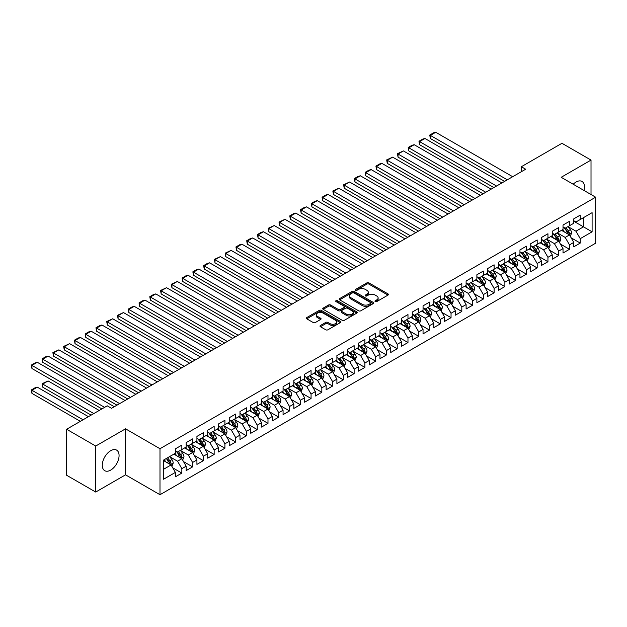 <?xml version="1.0" encoding="UTF-8"?>
<svg xmlns="http://www.w3.org/2000/svg" width="627" height="627" viewBox="0 0 627 627"><rect width="100%" height="100%" fill="white"/><g stroke="black" fill="none" stroke-linecap="round" stroke-linejoin="round"><path stroke-width="0.94" d="M375.267 301.587A1.042 0.603 0 0 0 376.749 301.587L387.98 295.105A1.497 0.862 0 0 0 388.411 294.494A1.497 0.862 0 0 0 387.98 293.883L368.95 282.902A1.497 0.862 0 0 0 366.834 282.902L355.611 289.384A1.042 0.603 0 0 0 355.305 289.807A1.042 0.603 0 0 0 355.611 290.238A1.042 0.603 0 0 0 357.084 290.238L358.542 289.4A4.781 2.759 0 0 1 365.306 289.4L366.889 290.317A4.781 2.759 0 0 1 368.292 292.268A4.781 2.759 0 0 1 366.889 294.22L365.439 295.058A1.042 0.603 0 0 0 365.133 295.489A1.042 0.603 0 0 0 365.439 295.913A1.042 0.603 0 0 0 366.92 295.913L368.37 295.074A4.781 2.759 0 0 1 375.134 295.074L376.717 295.991A4.781 2.759 0 0 1 378.12 297.943A4.781 2.759 0 0 1 376.717 299.894L375.267 300.733A1.042 0.603 0 0 0 374.962 301.164A1.042 0.603 0 0 0 375.267 301.587L375.267 300.733M110.673 470.101A11.874 6.858 120 0 0 118.432 459.638A11.874 6.858 120 0 0 116.614 450.115A11.874 6.858 120 0 0 110.673 450.711A11.874 6.858 120 0 0 102.914 461.174A11.874 6.858 120 0 0 104.74 470.689A11.874 6.858 120 0 0 110.673 470.101M583.956 190.443A11.874 6.858 120 0 0 581.989 181.438A11.874 6.858 120 0 0 576.056 182.026A11.874 6.858 120 0 0 573.211 184.236M320.436 325.491A1.497 0.862 0 0 0 320.005 326.103A1.497 0.862 0 0 0 320.436 326.714L325.774 329.794A1.497 0.862 0 0 0 327.89 329.794L340.359 322.591A1.497 0.862 0 0 0 340.798 321.98A1.497 0.862 0 0 0 340.359 321.377L321.337 310.389A1.497 0.862 0 0 0 319.221 310.389L306.752 317.591A1.497 0.862 0 0 0 306.313 318.202A1.497 0.862 0 0 0 306.752 318.814L313.202 322.537A1.497 0.862 0 0 0 315.31 322.537L320.648 319.449A1.497 0.862 0 0 0 321.087 318.845A1.497 0.862 0 0 0 320.648 318.234L317.45 316.384A3.997 2.312 0 0 1 316.282 314.754A3.997 2.312 0 0 1 318.751 312.622A3.997 2.312 0 0 1 323.109 313.124L335.633 320.35A3.997 2.312 0 0 1 336.801 321.98A3.997 2.312 0 0 1 334.332 324.12A3.997 2.312 0 0 1 329.974 323.618L327.89 322.411A1.497 0.862 0 0 0 325.774 322.411L320.436 325.491L320.436 326.714M95.712 446.048L95.712 492.046L125.533 474.827L125.533 428.821L95.712 446.048L66.634 429.26L107.233 405.826L111.535 408.31L525.661 169.219L521.351 166.727L521.351 171.704M125.533 428.821L159.995 448.72L595.65 197.191L595.65 243.198L159.995 494.719L159.995 448.72M591.018 194.519L591.018 160.081L561.196 177.3L595.65 197.191M591.018 160.081L561.949 143.293L521.351 166.727M358.644 310.82A1.497 0.862 0 0 0 360.76 310.82L373.23 303.617A1.497 0.862 0 0 0 373.668 303.006A1.497 0.862 0 0 0 373.23 302.394L354.208 291.414A1.497 0.862 0 0 0 352.092 291.414L339.622 298.617A1.497 0.862 0 0 0 339.183 299.22A1.497 0.862 0 0 0 339.622 299.831L358.644 310.82M336.393 301.814A1.042 0.603 0 0 1 337.459 301.963L337.459 300.717L356.794 311.885A1.497 0.862 0 0 1 357.233 312.497A1.497 0.862 0 0 1 356.794 313.108L344.325 320.303A1.497 0.862 0 0 1 342.209 320.303L323.187 309.323L323.187 308.1A1.497 0.862 0 0 0 322.748 308.711A1.497 0.862 0 0 0 323.187 309.323M323.187 308.1L328.524 305.02A1.497 0.862 0 0 1 330.641 305.02L338.353 309.472A1.497 0.862 0 0 0 340.469 309.472L344.011 307.434A1.497 0.862 0 0 0 344.442 306.822A1.497 0.862 0 0 0 344.011 306.211L335.978 301.571A1.042 0.603 0 0 1 335.672 301.148A1.042 0.603 0 0 1 336.315 300.584A1.042 0.603 0 0 1 337.459 300.717M573.791 221.253L583.486 226.849L583.486 217.647L592.1 212.671L580.249 219.513L580.249 215.1L573.791 218.823L573.791 223.243L569.488 225.728L569.488 221.315L563.022 225.046L563.022 229.458L558.72 231.943L558.72 227.53L552.254 231.261L552.254 235.674L547.951 238.158L547.951 233.746L541.485 237.476L541.485 241.889L537.182 244.373L537.182 239.961L530.724 243.691L530.724 248.104L526.414 250.596L526.414 246.176L519.955 249.907L519.955 254.327L515.645 256.811L515.645 252.399L509.187 256.13L509.187 260.542L504.876 263.026L504.876 258.614L498.418 262.345L498.418 266.757L494.107 269.242L494.107 264.829L487.649 268.56L487.649 272.972L483.346 275.457L483.346 271.044L476.881 274.775L476.881 279.187L472.578 281.68L472.578 277.259L466.112 280.99L466.112 285.41L461.809 287.895L461.809 283.482L455.351 287.213L455.351 291.626L451.04 294.11L451.04 289.698L444.582 293.428L444.582 297.841L440.272 300.325L440.272 295.913L433.813 299.643L433.813 304.056L429.503 306.54L429.503 302.128L423.045 305.858L423.045 310.271L418.734 312.763L418.734 308.343L412.276 312.074L412.276 316.486L407.973 318.978L407.973 314.566L401.507 318.297L401.507 322.709L397.204 325.194L397.204 320.781L390.739 324.512L390.739 328.924L386.436 331.409L386.436 326.996L379.978 330.727L379.978 335.139L375.667 337.624L375.667 333.211L369.209 336.942L369.209 341.354L364.898 343.847L364.898 339.426L358.44 343.157L358.44 347.57L354.13 350.062L354.13 345.649L347.671 349.372L347.671 353.793L343.361 356.277L343.361 351.865L336.903 355.595L336.903 360.008L332.6 362.492L332.6 358.08L326.134 361.81L326.134 366.223L321.831 368.707L321.831 364.295L315.365 368.025L315.365 372.438L311.063 374.93L311.063 370.51L304.604 374.241L304.604 378.653L300.294 381.145L300.294 376.733L293.836 380.456L293.836 384.876L289.525 387.361L289.525 382.948L283.067 386.679L283.067 391.091L278.756 393.576L278.756 389.163L272.298 392.894L272.298 397.306L267.988 399.791L267.988 395.378L261.53 399.109L261.53 403.522L257.227 406.006L257.227 401.593L250.761 405.324L250.761 409.737L246.458 412.229L246.458 407.809L239.992 411.539L239.992 415.96L235.689 418.444L235.689 414.032L229.223 417.762L229.223 422.175L224.921 424.659L224.921 420.247L218.462 423.977L218.462 428.39L214.152 430.874L214.152 426.462L207.694 430.193L207.694 434.605L203.383 437.09L203.383 432.677L196.925 436.408L196.925 440.82L192.614 443.313L192.614 438.892L186.156 442.623L186.156 447.043L181.846 449.528L181.846 445.115L175.388 448.846L175.388 453.258L163.545 460.093L163.545 479.24L175.388 472.405L171.085 464.944L163.545 460.594M592.1 212.671L592.1 231.818L580.249 238.66L575.947 231.198L568.14 226.692M571.15 237.821L580.249 243.072L580.249 238.66M580.249 243.072L573.791 246.803L573.791 242.39L569.488 244.875L565.178 237.414L557.372 232.907M560.389 244.036L569.488 249.287L569.488 244.875M569.488 249.287L563.022 253.018L563.022 248.605L558.72 251.09L554.409 243.629L546.603 239.122M549.62 250.251L558.72 255.502L558.72 251.09M558.72 255.502L552.254 259.233L552.254 254.821L547.951 257.305L543.64 249.852L535.834 245.337M538.852 256.467L547.951 261.725L547.951 257.305M547.951 261.725L541.485 265.448L541.485 261.036L537.182 263.528L532.872 256.067L525.065 251.56M528.083 262.682L537.182 267.941L537.182 263.528M537.182 267.941L530.724 271.671L530.724 267.251L526.414 269.743L522.111 262.282L514.297 257.775M517.314 268.905L526.414 274.156L526.414 269.743M526.414 274.156L519.955 277.886L519.955 273.474L515.645 275.958L511.342 268.497L503.536 263.991M506.545 275.12L515.645 280.371L515.645 275.958M515.645 280.371L509.187 284.102L509.187 279.689L504.876 282.174L500.573 274.712L492.767 270.206M495.777 281.335L504.876 286.586L504.876 282.174M504.876 286.586L498.418 290.317L498.418 285.904L494.107 288.389L489.805 280.927L481.998 276.421M485.016 287.55L494.107 292.801L494.107 288.389M494.107 292.801L487.649 296.532L487.649 292.119L483.346 294.604L479.036 287.15L471.23 282.644M474.247 293.765L483.346 299.024L483.346 294.604M483.346 299.024L476.881 302.755L476.881 298.334L472.578 300.827L468.267 293.365L460.461 288.859M463.478 299.988L472.578 305.239L472.578 300.827M472.578 305.239L466.112 308.97L466.112 304.557L461.809 307.042L457.498 299.581L449.692 295.074M452.71 306.203L461.809 311.454L461.809 307.042M461.809 311.454L455.351 315.185L455.351 310.773L451.04 313.257L446.73 305.796L438.924 301.289M441.941 312.418L451.04 317.67L451.04 313.257M451.04 317.67L444.582 321.4L444.582 316.988L440.272 319.472L435.969 312.011L428.163 307.504M431.172 318.634L440.272 323.885L440.272 319.472M440.272 323.885L433.813 327.615L433.813 323.203L429.503 325.687L425.2 318.234L417.394 313.727M420.403 324.849L429.503 330.108L429.503 325.687M429.503 330.108L423.045 333.838L423.045 329.418L418.734 331.91L414.431 324.449L406.625 319.942M409.643 331.072L418.734 336.323L418.734 331.91M418.734 336.323L412.276 340.053L412.276 335.641L407.973 338.125L403.663 330.664L395.856 326.158M398.874 337.287L407.973 342.538L407.973 338.125M407.973 342.538L401.507 346.269L401.507 341.856L397.204 344.341L392.894 336.879L385.088 332.373M388.105 343.502L397.204 348.753L397.204 344.341M397.204 348.753L390.739 352.484L390.739 348.071L386.436 350.556L382.125 343.094L374.319 338.588M377.336 349.717L386.436 354.968L386.436 350.556M386.436 354.968L379.978 358.699L379.978 354.286L375.667 356.771L371.356 349.317L363.55 344.811M366.568 355.932L375.667 361.191L375.667 356.771M375.667 361.191L369.209 364.922L369.209 360.501L364.898 362.994L360.596 355.533L352.789 351.026M355.799 362.155L364.898 367.406L364.898 362.994M364.898 367.406L358.44 371.137L358.44 366.724L354.13 369.209L349.827 361.748L342.021 357.241M345.03 368.37L354.13 373.621L354.13 369.209M354.13 373.621L347.671 377.352L347.671 372.94L343.361 375.424L339.058 367.963L331.252 363.456M334.269 374.585L343.361 379.837L343.361 375.424M343.361 379.837L336.903 383.567L336.903 379.155L332.6 381.639L328.289 374.178L320.483 369.671M323.501 380.801L332.6 386.052L332.6 381.639M332.6 386.052L326.134 389.782L326.134 385.37L321.831 387.854L317.521 380.401L309.714 375.887M312.732 387.016L321.831 392.275L321.831 387.854M321.831 392.275L315.365 395.998L315.365 391.585L311.063 394.077L306.752 386.616L298.946 382.109M301.963 393.239L311.063 398.49L311.063 394.077M311.063 398.49L304.604 402.221L304.604 397.8L300.294 400.292L295.983 392.831L288.177 388.325M291.194 399.454L300.294 404.705L300.294 400.292M300.294 404.705L293.836 408.436L293.836 404.023L289.525 406.508L285.222 399.046L277.408 394.54M280.426 405.669L289.525 410.92L289.525 406.508M289.525 410.92L283.067 414.651L283.067 410.238L278.756 412.723L274.454 405.261L266.647 400.755M269.657 411.884L278.756 417.135L278.756 412.723M278.756 417.135L272.298 420.866L272.298 416.453L267.988 418.938L263.685 411.484L255.879 406.97M258.888 418.099L267.988 423.358L267.988 418.938M267.988 423.358L261.53 427.081L261.53 422.669L257.227 425.161L252.916 417.7L245.11 413.193M248.127 424.314L257.227 429.573L257.227 425.161M257.227 429.573L250.761 433.304L250.761 428.884L246.458 431.376L242.147 423.915L234.341 419.408M237.359 430.537L246.458 435.789L246.458 431.376M246.458 435.789L239.992 439.519L239.992 435.107L235.689 437.591L231.379 430.13L223.573 425.623M226.59 436.753L235.689 442.004L235.689 437.591M235.689 442.004L229.223 445.734L229.223 441.322L224.921 443.806L220.61 436.345L212.804 431.838M215.821 442.968L224.921 448.219L224.921 443.806M224.921 448.219L218.462 451.949L218.462 447.537L214.152 450.021L209.849 442.56L202.035 438.054M205.053 449.183L214.152 454.434L214.152 450.021M214.152 454.434L207.694 458.165L207.694 453.752L203.383 456.237L199.08 448.783L191.274 444.277M194.284 455.398L203.383 460.657L203.383 456.237M203.383 460.657L196.925 464.388L196.925 459.967L192.614 462.46L188.312 454.998L180.505 450.492M183.515 461.621L192.614 466.872L192.614 462.46M192.614 466.872L186.156 470.603L186.156 466.19L181.846 468.675L177.543 461.213L169.737 456.707M172.754 467.836L181.846 473.087L181.846 468.675M181.846 473.087L175.388 476.818L175.388 472.405M175.388 450.766L177.543 452.012L181.846 449.528M163.545 469.294L171.085 464.944M186.156 444.551L188.312 445.797L192.614 443.313M177.543 461.213L181.846 458.729L173.883 454.128M186.156 466.19L181.846 458.729M196.925 438.336L199.08 439.582L203.383 437.09M188.312 454.998L192.614 452.514L184.651 447.913M196.925 459.967L192.614 452.514M207.694 432.121L209.849 433.367L214.152 430.874M199.08 448.783L203.383 446.291L195.42 441.69M207.694 453.752L203.383 446.291M218.462 425.905L220.61 427.144L224.921 424.659M209.849 442.56L214.152 440.076L206.181 435.475M218.462 447.537L214.152 440.076M229.223 419.682L231.379 420.929L235.689 418.444M220.61 436.345L224.921 433.86L216.95 429.26M229.223 441.322L224.921 433.86M239.992 413.467L242.147 414.713L246.458 412.229M231.379 430.13L235.689 427.645L227.719 423.045M239.992 435.107L235.689 427.645M250.761 407.252L252.916 408.498L257.227 406.006M242.147 423.915L246.458 421.43L238.487 416.83M250.761 428.884L246.458 421.43M261.53 401.037L263.685 402.283L267.988 399.791M252.916 417.7L257.227 415.207L249.256 410.607M261.53 422.669L257.227 415.207M272.298 394.822L274.454 396.06L278.756 393.576M263.685 411.484L267.988 408.992L260.025 404.391M272.298 416.453L267.988 408.992M283.067 388.607L285.222 389.845L289.525 387.361M274.454 405.261L278.756 402.777L270.793 398.176M283.067 410.238L278.756 402.777M293.836 382.384L295.983 383.63L300.294 381.145M285.222 399.046L289.525 396.562L281.554 391.961M293.836 404.023L289.525 396.562M304.604 376.169L306.752 377.415L311.063 374.93M295.983 392.831L300.294 390.347L292.323 385.746M304.604 397.8L300.294 390.347M315.365 369.954L317.521 371.2L321.831 368.707M306.752 386.616L311.063 384.124L303.092 379.523M315.365 391.585L311.063 384.124M326.134 363.738L328.289 364.977L332.6 362.492M317.521 380.401L321.831 377.909L313.861 373.308M326.134 385.37L321.831 377.909M336.903 357.523L339.058 358.762L343.361 356.277M328.289 374.178L332.6 371.693L324.629 367.093M336.903 379.155L332.6 371.693M347.671 351.3L349.827 352.546L354.13 350.062M339.058 367.963L343.361 365.478L335.398 360.878M347.671 372.94L343.361 365.478M358.44 345.085L360.596 346.331L364.898 343.847M349.827 361.748L354.13 359.263L346.167 354.663M358.44 366.724L354.13 359.263M369.209 338.87L371.356 340.116L375.667 337.624M360.596 355.533L364.898 353.04L356.928 348.447M369.209 360.501L364.898 353.04M379.978 332.655L382.125 333.893L386.436 331.409M371.356 349.317L375.667 346.825L367.696 342.224M379.978 354.286L375.667 346.825M390.739 326.44L392.894 327.678L397.204 325.194M382.125 343.094L386.436 340.61L378.465 336.009M390.739 348.071L386.436 340.61M401.507 320.217L403.663 321.463L407.973 318.978M392.894 336.879L397.204 334.395L389.234 329.794M401.507 341.856L397.204 334.395M412.276 314.002L414.431 315.248L418.734 312.763M403.663 330.664L407.973 328.18L400.002 323.579M412.276 335.641L407.973 328.18M423.045 307.786L425.2 309.033L429.503 306.54M414.431 324.449L418.734 321.964L410.771 317.364M423.045 329.418L418.734 321.964M433.813 301.571L435.969 302.81L440.272 300.325M425.2 318.234L429.503 315.742L421.54 311.141M433.813 323.203L429.503 315.742M444.582 295.356L446.73 296.595L451.04 294.11M435.969 312.011L440.272 309.526L432.301 304.926M444.582 316.988L440.272 309.526M455.351 289.133L457.498 290.379L461.809 287.895M446.73 305.796L451.04 303.311L443.07 298.711M455.351 310.773L451.04 303.311M466.112 282.918L468.267 284.164L472.578 281.68M457.498 299.581L461.809 297.096L453.838 292.495M466.112 304.557L461.809 297.096M476.881 276.703L479.036 277.949L483.346 275.457M468.267 293.365L472.578 290.881L464.607 286.28M476.881 298.334L472.578 290.881M487.649 270.488L489.805 271.734L494.107 269.242M479.036 287.15L483.346 284.658L475.376 280.057M487.649 292.119L483.346 284.658M498.418 264.273L500.573 265.511L504.876 263.026M489.805 280.927L494.107 278.443L486.144 273.842M498.418 285.904L494.107 278.443M509.187 258.058L511.342 259.296L515.645 256.811M500.573 274.712L504.876 272.228L496.913 267.627M509.187 279.689L504.876 272.228M519.955 251.835L522.111 253.081L526.414 250.596M511.342 268.497L515.645 266.013L507.682 261.412M519.955 273.474L515.645 266.013M530.724 245.619L532.872 246.866L537.182 244.373M522.111 262.282L526.414 259.797L518.443 255.197M530.724 267.251L526.414 259.797M541.485 239.404L543.64 240.65L547.951 238.158M532.872 256.067L537.182 253.574L529.212 248.974M541.485 261.036L537.182 253.574M552.254 233.189L554.409 234.427L558.72 231.943M543.64 249.852L547.951 247.359L539.98 242.759M552.254 254.821L547.951 247.359M563.022 226.974L565.178 228.212L569.488 225.728M554.409 243.629L558.72 241.144L550.749 236.544M563.022 248.605L558.72 241.144M573.791 220.751L575.947 221.997L580.249 219.513M565.178 237.414L569.488 234.929L561.518 230.328M573.791 242.39L569.488 234.929M66.634 429.26L66.634 475.266L95.712 492.046M125.533 474.827L159.995 494.719M575.947 231.198L583.486 226.849L592.1 231.818M375.683 301.736L376.717 301.14A4.781 2.759 0 0 0 378.12 299.189L378.12 297.943M368.292 292.268L368.292 293.507A4.781 2.759 0 0 1 366.889 295.466L365.854 296.062M387.956 295.113L368.95 284.141A1.497 0.862 0 0 0 366.834 284.141L356.026 290.387M373.23 302.394L373.23 303.617L354.208 292.652A1.497 0.862 0 0 0 352.092 292.652L339.638 299.847M370.588 303.437A1.042 0.603 0 0 0 370.894 303.006A1.042 0.603 0 0 0 370.588 302.582L353.887 292.934A1.042 0.603 0 0 0 352.413 292.934L350.877 293.82A4.781 2.759 0 0 0 349.474 295.779A4.781 2.759 0 0 0 350.877 297.731L362.296 304.322A4.781 2.759 0 0 0 369.06 304.322L370.588 303.437L370.588 304.675A1.042 0.603 0 0 0 370.894 304.252L370.894 303.006M349.474 295.779L349.474 297.018A4.781 2.759 0 0 0 350.877 298.969L350.877 297.731M370.588 304.675L369.06 305.561A4.781 2.759 0 0 1 362.296 305.561L350.877 298.969M323.211 309.33L328.524 306.266L328.524 305.02M344.442 306.822L344.442 308.061A1.497 0.862 0 0 1 344.011 308.672L340.469 310.718A1.497 0.862 0 0 1 338.353 310.718L330.641 306.266A1.497 0.862 0 0 0 328.524 306.266M337.459 301.963L356.779 313.116M346.363 314.096A3.997 2.312 0 0 0 350.72 314.597A3.997 2.312 0 0 0 353.189 312.465A3.997 2.312 0 0 0 352.013 310.835L347.601 308.288A1.497 0.862 0 0 0 345.485 308.288L341.95 310.326A1.497 0.862 0 0 0 341.511 310.937A1.497 0.862 0 0 0 341.95 311.548L346.363 314.096L346.363 315.342A3.997 2.312 0 0 0 350.72 315.843A3.997 2.312 0 0 0 353.189 313.712L353.189 312.465M341.511 310.937L341.511 312.183A1.497 0.862 0 0 0 341.95 312.795L341.95 311.548M346.363 315.342L341.95 312.795M336.801 321.98L336.801 323.226A3.997 2.312 0 0 1 334.332 325.358A3.997 2.312 0 0 1 329.974 324.857L327.89 323.657A1.497 0.862 0 0 0 325.774 323.657L320.46 326.722M316.282 314.754L316.282 316A3.997 2.312 0 0 0 317.45 317.63L317.45 316.384M320.648 318.234L320.648 319.449L317.45 317.63M340.359 321.377L340.359 322.591L321.337 311.635A1.497 0.862 0 0 0 319.221 311.635L306.775 318.822L306.752 317.591M570.28 236.308L571.612 233.048A4.036 2.328 -120 0 0 570.327 229.615L568.038 226.559M564.394 231.99L562.654 229.67M430.341 163.365L483.072 193.806L408.812 150.927L408.216 147.478L411.986 145.299L414.196 144.712L408.812 147.823L408.812 150.927M563.979 227.523L566.988 231.543A4.036 2.328 60 0 1 568.148 233.965C568.752 234.78 569.183 234.529 569.441 233.22A4.036 2.328 -120 0 0 568.281 230.799L565.993 227.742M564.692 227.93L567.513 231.7A2.053 1.183 60 0 1 567.89 232.327L569.441 233.22M507.298 179.816L430.341 135.385L430.341 138.496L504.61 181.368M512.682 176.712L435.726 132.281L430.341 135.385L429.754 135.048L433.523 132.869L435.726 132.281M430.341 138.496L429.754 135.048M559.511 242.524L560.851 239.263A4.036 2.328 -120 0 0 559.558 235.83L557.27 232.774M553.625 238.205L551.893 235.885M419.581 169.58L472.303 200.021L398.043 157.142L397.447 153.693L403.427 150.927L398.043 154.038L398.043 157.142M553.21 233.738L556.22 237.758A4.036 2.328 60 0 1 557.379 240.188C557.983 240.995 558.414 240.744 558.673 239.436A4.036 2.328 -120 0 0 557.513 237.014L555.224 233.957M553.923 234.145L556.745 237.923A2.053 1.183 60 0 1 557.121 238.542L558.673 239.436M548.743 248.739L550.083 245.486A4.036 2.328 -120 0 0 548.79 242.046L546.509 238.997M542.864 244.42L541.125 242.1M408.812 175.795L461.535 206.236L387.274 163.365L386.679 159.909L392.659 157.142L387.274 160.253L387.274 163.365M542.441 239.953L545.459 243.974A4.036 2.328 60 0 1 546.611 246.403C547.214 247.21 547.645 246.967 547.904 245.659A4.036 2.328 -120 0 0 546.744 243.229L544.463 240.172M543.154 240.368L545.976 244.138A2.053 1.183 60 0 1 546.352 244.757L547.904 245.659M496.537 186.031L419.581 141.6L419.581 144.712L493.841 187.591M501.921 182.927L424.965 138.496L419.581 141.6L418.985 141.263L422.755 139.084L424.965 138.496M419.581 144.712L418.985 141.263M485.768 192.254L408.216 147.478M491.153 189.142L414.196 144.712M537.982 254.962L539.314 251.701A4.036 2.328 -120 0 0 538.029 248.261L535.74 245.212M532.096 250.643L530.356 248.316M398.043 182.01L450.774 212.451L376.506 169.58L375.918 166.131L379.68 163.953L381.89 163.365L376.506 166.469L376.506 169.58M531.68 246.176L534.69 250.189A4.036 2.328 60 0 1 535.842 252.618C536.446 253.433 536.877 253.183 537.135 251.874A4.036 2.328 -120 0 0 535.983 249.444L533.695 246.395M532.386 246.583L535.215 250.353A2.053 1.183 60 0 1 535.583 250.98L537.135 251.874M527.213 261.177L528.545 257.916A4.036 2.328 -120 0 0 527.26 254.484L524.971 251.427M521.327 256.858L519.587 254.538M387.274 188.225L440.005 218.674L365.737 175.795L365.149 172.347L368.919 170.168L371.121 169.58L365.737 172.684L365.737 175.795M520.912 252.391L523.921 256.404A4.036 2.328 60 0 1 525.073 258.833C525.685 259.649 526.116 259.398 526.366 258.089A4.036 2.328 -120 0 0 525.214 255.659L522.926 252.61M521.617 252.799L524.446 256.568A2.053 1.183 60 0 1 524.815 257.195L526.366 258.089M475 198.469L397.447 153.693M480.384 195.358L403.427 150.927M464.231 204.684L386.679 159.909M469.615 201.573L392.659 157.142M516.444 267.392L517.777 264.132A4.036 2.328 -120 0 0 516.491 260.699L514.203 257.642M510.558 263.074L508.818 260.754M376.506 194.448L429.236 224.889L354.968 182.01L354.38 178.562L358.15 176.383L360.353 175.795L354.968 178.907L354.968 182.01M510.143 258.606L513.152 262.627A4.036 2.328 60 0 1 514.305 265.049C514.916 265.864 515.347 265.613 515.598 264.304A4.036 2.328 -120 0 0 514.446 261.882L512.157 258.826M510.848 259.014L513.678 262.784A2.053 1.183 60 0 1 514.054 263.411L515.598 264.304M453.462 210.899L375.918 166.131M458.846 207.796L381.89 163.365M505.675 273.607L507.008 270.347A4.036 2.328 -120 0 0 505.723 266.914L503.434 263.857M499.79 269.289L498.05 266.969M365.737 200.664L418.468 231.104L344.207 188.225L343.612 184.777L349.584 182.01L344.207 185.122L344.207 188.225M499.374 264.821L502.384 268.842A4.036 2.328 60 0 1 503.536 271.272C504.147 272.079 504.578 271.828 504.829 270.519A4.036 2.328 -120 0 0 503.677 268.097L501.388 265.041M500.087 265.229L502.909 269.007A2.053 1.183 60 0 1 503.285 269.626L504.829 270.519M442.693 217.114L365.149 172.347M448.078 214.011L371.121 169.58M494.907 279.822L496.239 276.57A4.036 2.328 -120 0 0 494.954 273.129L492.665 270.08M489.021 275.504L487.281 273.184M354.968 206.879L407.699 237.32L333.439 194.448L332.843 190.992L338.823 188.225L333.439 191.337L333.439 194.448M488.605 271.036L491.615 275.057A4.036 2.328 60 0 1 492.775 277.487C493.378 278.294 493.81 278.051 494.06 276.742A4.036 2.328 -120 0 0 492.908 274.312L490.62 271.256M489.319 271.452L492.14 275.222A2.053 1.183 60 0 1 492.516 275.841L494.06 276.742M484.138 286.037L485.478 282.785A4.036 2.328 -120 0 0 484.185 279.344L481.897 276.295M478.252 281.727L476.512 279.399M344.207 213.094L396.93 243.535L322.67 200.664L322.074 197.215L325.844 195.036L328.054 194.448L322.67 197.552L322.67 200.664M477.837 277.252L480.846 281.272A4.036 2.328 60 0 1 482.006 283.702C482.61 284.509 483.041 284.266 483.299 282.957A4.036 2.328 -120 0 0 482.139 280.528L479.851 277.471M478.55 277.667L481.371 281.437A2.053 1.183 60 0 1 481.748 282.064L483.299 282.957M473.369 292.26L474.71 289A4.036 2.328 -120 0 0 473.416 285.567L471.136 282.511M467.483 287.942L465.751 285.622M333.439 219.309L386.161 249.758L311.901 206.879L311.305 203.43L315.075 201.251L317.286 200.664L311.901 203.767L311.901 206.879M467.068 283.475L470.085 287.487A4.036 2.328 60 0 1 471.238 289.917C471.841 290.732 472.272 290.481 472.531 289.172A4.036 2.328 -120 0 0 471.371 286.743L469.09 283.694M467.781 283.882L470.603 287.652A2.053 1.183 60 0 1 470.979 288.279L472.531 289.172M462.608 298.476L463.941 295.215A4.036 2.328 -120 0 0 462.655 291.782L460.367 288.726M456.722 294.157L454.983 291.837M322.67 225.532L375.401 255.973L301.132 213.094L300.545 209.645L304.307 207.466L306.517 206.879L301.132 209.99L301.132 213.094M456.307 289.69L459.317 293.71A4.036 2.328 60 0 1 460.469 296.132C461.072 296.947 461.503 296.696 461.762 295.388A4.036 2.328 -120 0 0 460.61 292.958L458.321 289.909M457.012 290.097L459.842 293.867A2.053 1.183 60 0 1 460.21 294.494L461.762 295.388M451.84 304.691L453.172 301.43A4.036 2.328 -120 0 0 451.887 297.997L449.598 294.941M445.954 300.372L444.214 298.052M311.901 231.747L364.632 262.188L290.364 219.309L289.776 215.86L293.546 213.682L295.748 213.094L290.364 216.205L290.364 219.309M445.538 295.905L448.548 299.925A4.036 2.328 60 0 1 449.7 302.355C450.311 303.162 450.742 302.912 450.993 301.603A4.036 2.328 -120 0 0 449.841 299.181L447.553 296.124M446.244 296.312L449.073 300.09A2.053 1.183 60 0 1 449.441 300.709L450.993 301.603M441.071 310.906L442.403 307.653A4.036 2.328 -120 0 0 441.118 304.213L438.829 301.164M435.185 306.587L433.445 304.267M301.132 237.962L353.863 268.403L279.595 225.532L279.007 222.076L284.979 219.309L279.595 222.42L279.595 225.532M434.77 302.12L437.779 306.141A4.036 2.328 60 0 1 438.931 308.57C439.543 309.377 439.974 309.135 440.225 307.826A4.036 2.328 -120 0 0 439.072 305.396L436.784 302.339M435.475 302.535L438.304 306.305A2.053 1.183 60 0 1 438.673 306.924L440.225 307.826M430.302 317.121L431.635 313.868A4.036 2.328 -120 0 0 430.349 310.428L428.061 307.379M424.416 312.802L422.676 310.483M290.364 244.177L343.094 274.618L268.834 231.747L268.238 228.291L274.211 225.532L268.834 228.636L268.834 231.747M424.001 308.335L427.011 312.356A4.036 2.328 60 0 1 428.163 314.785C428.774 315.593 429.205 315.35 429.456 314.041A4.036 2.328 -120 0 0 428.304 311.611L426.015 308.555M424.706 308.75L427.536 312.52A2.053 1.183 60 0 1 427.912 313.147L429.456 314.041M419.534 323.344L420.866 320.083A4.036 2.328 -120 0 0 419.581 316.651L417.292 313.594M413.648 319.025L411.908 316.706M279.595 250.392L332.326 280.841L258.065 237.962L257.47 234.514L261.24 232.335L263.45 231.747L258.065 234.851L258.065 237.962M413.232 314.558L416.242 318.571A4.036 2.328 60 0 1 417.402 321C418.005 321.816 418.436 321.565 418.687 320.256A4.036 2.328 -120 0 0 417.535 317.826L415.246 314.778M413.945 314.966L416.767 318.735A2.053 1.183 60 0 1 417.143 319.362L418.687 320.256M408.765 329.559L410.105 326.299A4.036 2.328 -120 0 0 408.812 322.866L406.523 319.809M402.879 325.241L401.139 322.921M268.834 256.608L321.557 287.056L247.297 244.177L246.701 240.729L250.471 238.55L252.681 237.962L247.297 241.066L247.297 244.177M402.463 320.773L405.473 324.794A4.036 2.328 60 0 1 406.633 327.216C407.236 328.031 407.668 327.78 407.926 326.471A4.036 2.328 -120 0 0 406.766 324.041L404.478 320.993M403.177 321.181L405.998 324.951A2.053 1.183 60 0 1 406.374 325.578L407.926 326.471M431.925 223.33L354.38 178.562M437.309 220.226L360.353 175.795M421.164 229.553L343.612 184.777M426.54 226.441L349.584 182.01M410.395 235.768L332.843 190.992M415.779 232.656L338.823 188.225M399.626 241.983L322.074 197.215M405.011 238.871L328.054 194.448M388.858 248.198L311.305 203.43M394.242 245.094L317.286 200.664M378.089 254.413L300.545 209.645M383.473 251.309L306.517 206.879M367.32 260.636L289.776 215.86M372.704 257.525L295.748 213.094M356.551 266.851L279.007 222.076M361.936 263.74L284.979 219.309M345.79 273.066L268.238 228.291M351.167 269.955L274.211 225.532M397.996 335.774L399.336 332.514A4.036 2.328 -120 0 0 398.043 329.081L395.762 326.024M392.11 331.456L390.378 329.136M258.065 262.831L310.788 293.271L236.528 250.392L235.932 246.944L239.702 244.765L241.912 244.177L236.528 247.289L236.528 250.392M391.695 326.988L394.704 331.009A4.036 2.328 60 0 1 395.864 333.431C396.468 334.246 396.899 333.995 397.157 332.686A4.036 2.328 -120 0 0 395.998 330.264L393.709 327.208M392.408 327.396L395.229 331.166A2.053 1.183 60 0 1 395.606 331.793L397.157 332.686M335.022 279.281L257.47 234.514M340.406 276.178L263.45 231.747M387.235 341.989L388.568 338.737A4.036 2.328 -120 0 0 387.282 335.296L384.994 332.247M381.349 337.671L379.609 335.351M247.297 269.046L300.027 299.487L225.759 256.608L225.171 253.159L231.144 250.392L225.759 253.504L225.759 256.608M380.926 333.203L383.943 337.224A4.036 2.328 60 0 1 385.096 339.654C385.699 340.461 386.13 340.21 386.389 338.901A4.036 2.328 -120 0 0 385.229 336.48L382.948 333.423M381.639 333.611L384.469 337.389A2.053 1.183 60 0 1 384.837 338.008L386.389 338.901M324.253 285.497L246.701 240.729M329.637 282.393L252.681 237.962M376.466 348.204L377.799 344.952A4.036 2.328 -120 0 0 376.513 341.511L374.225 338.462M370.581 343.886L368.841 341.566M236.528 275.261L289.259 305.702L214.99 262.831L214.403 259.374L220.375 256.608L214.99 259.719L214.99 262.831M370.165 339.419L373.175 343.439A4.036 2.328 60 0 1 374.327 345.869C374.938 346.676 375.361 346.433 375.62 345.124A4.036 2.328 -120 0 0 374.468 342.695L372.179 339.638M370.87 339.834L373.7 343.604A2.053 1.183 60 0 1 374.068 344.231L375.62 345.124M313.484 291.72L235.932 246.944M318.869 288.608L241.912 244.177M365.698 354.427L367.03 351.167A4.036 2.328 -120 0 0 365.745 347.726L363.456 344.678M359.812 350.109L358.072 347.781M225.759 281.476L278.49 311.925L204.222 269.046L203.634 265.597L207.404 263.418L209.606 262.831L204.222 265.934L204.222 269.046M359.396 345.642L362.406 349.654A4.036 2.328 60 0 1 363.558 352.084C364.169 352.899 364.6 352.648 364.851 351.339A4.036 2.328 -120 0 0 363.699 348.91L361.411 345.861M360.102 346.049L362.931 349.819A2.053 1.183 60 0 1 363.299 350.446L364.851 351.339M302.716 297.935L225.171 253.159M308.1 294.823L231.144 250.392M354.929 360.643L356.261 357.382A4.036 2.328 -120 0 0 354.976 353.949L352.688 350.893M349.043 356.324L347.303 354.004M214.99 287.691L267.721 318.14L193.453 275.261L192.865 271.812L196.635 269.634L198.837 269.046L193.453 272.149L193.453 275.261M348.628 351.857L351.637 355.877A4.036 2.328 60 0 1 352.789 358.299C353.401 359.114 353.832 358.863 354.083 357.555A4.036 2.328 -120 0 0 352.93 355.125L350.642 352.076M349.333 352.264L352.162 356.034A2.053 1.183 60 0 1 352.539 356.661L354.083 357.555M291.947 304.15L214.403 259.374M297.331 301.038L220.375 256.608M344.16 366.858L345.493 363.597A4.036 2.328 -120 0 0 344.207 360.164L341.919 357.108M338.274 362.539L336.534 360.219M204.222 293.914L256.952 324.355L182.692 281.476L182.096 278.027L185.866 275.849L188.076 275.261L182.692 278.372L182.692 281.476M337.859 358.072L340.869 362.092A4.036 2.328 60 0 1 342.028 364.514C342.632 365.329 343.063 365.079 343.314 363.77A4.036 2.328 -120 0 0 342.162 361.348L339.873 358.291M338.572 358.479L341.394 362.249A2.053 1.183 60 0 1 341.77 362.876L343.314 363.77M281.178 310.365L203.634 265.597M286.563 307.261L209.606 262.831M333.392 373.073L334.732 369.812A4.036 2.328 -120 0 0 333.439 366.38L331.15 363.323M327.506 368.754L325.766 366.434M193.453 300.129L246.184 330.57L171.923 287.691L171.328 284.243L177.308 281.476L171.923 284.587L171.923 287.691M327.09 364.287L330.1 368.308A4.036 2.328 60 0 1 331.26 370.737C331.863 371.545 332.294 371.294 332.553 369.985A4.036 2.328 -120 0 0 331.393 367.563L329.104 364.506M327.803 364.695L330.625 368.472A2.053 1.183 60 0 1 331.001 369.091L332.553 369.985M270.409 316.58L192.865 271.812M275.794 313.476L198.837 269.046M322.623 379.288L323.963 376.035A4.036 2.328 -120 0 0 322.67 372.595L320.381 369.546M316.737 374.97L315.005 372.65M182.692 306.344L235.415 336.785L161.155 293.914L160.559 290.458L166.539 287.691L161.155 290.803L161.155 293.914M316.322 370.502L319.331 374.523A4.036 2.328 60 0 1 320.491 376.952C321.095 377.76 321.526 377.517 321.784 376.208A4.036 2.328 -120 0 0 320.624 373.778L318.336 370.722M317.035 370.918L319.856 374.687A2.053 1.183 60 0 1 320.232 375.314L321.784 376.208M259.649 322.803L182.096 278.027M265.033 319.692L188.076 275.261M311.854 385.511L313.194 382.251A4.036 2.328 -120 0 0 311.901 378.81L309.62 375.761M305.976 381.192L304.236 378.865M171.923 312.56L224.654 343L150.386 300.129L149.79 296.681L153.56 294.502L155.77 293.914L150.386 297.018L150.386 300.129M305.553 376.725L308.57 380.738A4.036 2.328 60 0 1 309.722 383.168C310.326 383.983 310.757 383.732 311.016 382.423A4.036 2.328 -120 0 0 309.856 379.993L307.575 376.945M306.266 377.133L309.087 380.902A2.053 1.183 60 0 1 309.464 381.529L311.016 382.423M248.88 329.018L171.328 284.243M254.264 325.907L177.308 281.476M301.093 391.726L302.426 388.466A4.036 2.328 -120 0 0 301.14 385.033L298.852 381.976M295.207 387.408L293.467 385.088M161.155 318.775L213.885 349.223L139.617 306.344L139.029 302.896L142.791 300.717L145.002 300.129L139.617 303.233L139.617 306.344M294.792 382.94L297.801 386.961A4.036 2.328 60 0 1 298.954 389.383C299.557 390.198 299.988 389.947 300.247 388.638A4.036 2.328 -120 0 0 299.095 386.208L296.806 383.16M295.497 383.348L298.327 387.118A2.053 1.183 60 0 1 298.695 387.745L300.247 388.638M238.111 335.233L160.559 290.458M243.495 332.122L166.539 287.691M290.325 397.941L291.657 394.681A4.036 2.328 -120 0 0 290.372 391.248L288.083 388.191M284.439 393.623L282.699 391.303M150.386 324.998L203.117 355.438L128.849 312.56L128.261 309.111L132.031 306.932L134.233 306.344L128.849 309.456L128.849 312.56M284.023 389.155L287.033 393.176A4.036 2.328 60 0 1 288.185 395.598C288.796 396.413 289.227 396.162 289.478 394.853A4.036 2.328 -120 0 0 288.326 392.431L286.037 389.375M284.729 389.563L287.558 393.333A2.053 1.183 60 0 1 287.926 393.96L289.478 394.853M227.342 341.449L149.79 296.681M232.727 338.345L155.77 293.914M279.556 404.156L280.888 400.896A4.036 2.328 -120 0 0 279.603 397.463L277.314 394.407M273.67 399.838L271.93 397.518M139.617 331.213L192.348 361.654L118.08 318.775L117.492 315.326L123.464 312.56L118.08 315.671L118.08 318.775M273.254 395.371L276.264 399.391A4.036 2.328 60 0 1 277.416 401.821C278.027 402.628 278.459 402.377 278.709 401.068A4.036 2.328 -120 0 0 277.557 398.647L275.269 395.59M273.96 395.778L276.789 399.556A2.053 1.183 60 0 1 277.165 400.175L278.709 401.068M216.574 347.664L139.029 302.896M221.958 344.56L145.002 300.129M268.787 410.371L270.119 407.119A4.036 2.328 -120 0 0 268.834 403.678L266.546 400.629M262.901 406.053L261.161 403.733M128.849 337.428L181.579 367.869L107.319 324.998L106.723 321.541L112.703 318.775L107.319 321.886L107.319 324.998M262.486 401.586L265.495 405.606A4.036 2.328 60 0 1 266.655 408.036C267.259 408.843 267.69 408.6 267.941 407.291A4.036 2.328 -120 0 0 266.788 404.862L264.5 401.805M263.199 402.001L266.02 405.771A2.053 1.183 60 0 1 266.397 406.39L267.941 407.291M205.805 353.887L128.261 309.111M211.189 350.775L134.233 306.344M258.018 416.594L259.351 413.334A4.036 2.328 -120 0 0 258.065 409.893L255.777 406.845M252.132 412.276L250.392 409.948M118.08 343.643L170.81 374.084L96.55 331.213L95.955 327.764L99.724 325.585L101.935 324.998L96.55 328.101L96.55 331.213M251.717 407.809L254.727 411.821A4.036 2.328 60 0 1 255.887 414.251C256.49 415.066 256.921 414.815 257.18 413.507A4.036 2.328 -120 0 0 256.02 411.077L253.731 408.028M252.43 408.216L255.252 411.986A2.053 1.183 60 0 1 255.628 412.613L257.18 413.507M195.036 360.102L117.492 315.326M200.421 356.99L123.464 312.56M247.25 422.81L248.59 419.549A4.036 2.328 -120 0 0 247.297 416.116L245.008 413.06M241.364 418.491L239.632 416.171M107.319 349.858L160.042 380.307L85.781 337.428L85.186 333.979L88.956 331.801L91.166 331.213L85.781 334.316L85.781 337.428M240.948 414.024L243.958 418.037A4.036 2.328 60 0 1 245.118 420.466C245.721 421.281 246.152 421.031 246.411 419.722A4.036 2.328 -120 0 0 245.251 417.292L242.962 414.243M241.661 414.431L244.483 418.201A2.053 1.183 60 0 1 244.859 418.828L246.411 419.722M184.275 366.317L106.723 321.541M189.66 363.205L112.703 318.775M236.481 429.025L237.821 425.764A4.036 2.328 -120 0 0 236.528 422.332L234.247 419.275M230.603 424.706L228.863 422.386M96.55 356.081L149.273 386.522L75.013 343.643L74.417 340.195L78.187 338.016L80.397 337.428L75.013 340.539L75.013 343.643M230.18 420.239L233.197 424.26A4.036 2.328 60 0 1 234.349 426.681C234.953 427.496 235.384 427.246 235.642 425.937A4.036 2.328 -120 0 0 234.482 423.515L232.202 420.458M230.893 420.646L233.714 424.416A2.053 1.183 60 0 1 234.09 425.043L235.642 425.937M173.507 372.532L95.955 327.764M178.891 369.428L101.935 324.998M225.72 435.24L227.052 431.979A4.036 2.328 -120 0 0 225.767 428.547L223.478 425.49M219.834 430.921L218.094 428.602M85.781 362.296L138.512 392.737L64.244 349.858L63.656 346.41L69.628 343.643L64.244 346.755L64.244 349.858M219.419 426.454L222.428 430.475A4.036 2.328 60 0 1 223.58 432.904C224.184 433.712 224.615 433.461 224.874 432.152A4.036 2.328 -120 0 0 223.721 429.73L221.433 426.673M220.124 426.862L222.953 430.639A2.053 1.183 60 0 1 223.322 431.258L224.874 432.152M162.738 378.747L85.186 333.979M168.122 375.644L91.166 331.213M214.951 441.455L216.284 438.202A4.036 2.328 -120 0 0 214.998 434.762L212.71 431.713M209.065 437.137L207.325 434.817M75.013 368.511L127.743 398.952L53.475 356.081L52.887 352.625L58.86 349.858L53.475 352.97L53.475 356.081M208.65 432.669L211.66 436.69A4.036 2.328 60 0 1 212.812 439.119C213.423 439.927 213.854 439.684 214.105 438.375A4.036 2.328 -120 0 0 212.953 435.945L210.664 432.889M209.355 433.085L212.185 436.854A2.053 1.183 60 0 1 212.553 437.474L214.105 438.375M151.969 384.962L74.417 340.195M157.353 381.859L80.397 337.428M204.183 447.67L205.515 444.418A4.036 2.328 -120 0 0 204.23 440.977L201.941 437.928M198.297 443.36L196.557 441.032M64.244 374.727L116.975 405.167L42.707 362.296L42.119 358.848L45.889 356.669L48.091 356.081L42.707 359.185L42.707 362.296M197.881 438.884L200.891 442.905A4.036 2.328 60 0 1 202.043 445.335C202.654 446.142 203.085 445.899 203.336 444.59A4.036 2.328 -120 0 0 202.184 442.16L199.895 439.104M198.587 439.3L201.416 443.07A2.053 1.183 60 0 1 201.792 443.697L203.336 444.59M141.2 391.185L63.656 346.41M146.585 388.074L69.628 343.643M193.414 453.893L194.746 450.633A4.036 2.328 -120 0 0 193.461 447.2L191.172 444.143M187.528 449.575L185.788 447.255M53.475 380.942L101.895 408.898L31.946 368.511L31.35 365.063L35.12 362.884L37.322 362.296L31.946 365.4L31.946 368.511M187.112 445.107L190.122 449.12A4.036 2.328 60 0 1 191.274 451.55C191.886 452.365 192.317 452.114 192.567 450.805A4.036 2.328 -120 0 0 191.415 448.376L189.127 445.327M187.826 445.515L190.647 449.285A2.053 1.183 60 0 1 191.023 449.912L192.567 450.805M130.432 397.4L52.887 352.625M135.816 394.289L58.86 349.858M182.645 460.108L183.977 456.848A4.036 2.328 -120 0 0 182.692 453.415L180.404 450.358M93.823 413.561L42.707 384.053L48.091 380.942L99.207 410.458M176.759 455.79L175.019 453.47M42.707 387.165L42.119 383.708L42.707 384.053L42.707 387.165L91.134 415.121M176.344 451.322L179.353 455.343A4.036 2.328 60 0 1 180.513 457.765C181.117 458.58 181.548 458.329 181.799 457.02A4.036 2.328 -120 0 0 180.647 454.591L178.358 451.542M177.057 451.73L179.878 455.5A2.053 1.183 60 0 1 180.255 456.127L181.799 457.02M42.119 383.708L48.091 380.942M119.663 403.616L42.119 358.848M125.047 400.504L48.091 356.081M171.876 466.323L173.217 463.063A4.036 2.328 -120 0 0 171.923 459.63L169.635 456.574M83.054 419.776L31.946 390.268L37.322 387.165L88.438 416.673M165.99 462.005L164.25 459.685M31.946 393.38L31.35 391.17L31.35 389.931L31.946 390.268L31.946 393.38L80.366 421.336M166.304 458.502L168.585 461.558A4.036 2.328 60 0 1 169.745 463.988C170.348 464.795 170.779 464.544 171.038 463.235A4.036 2.328 -120 0 0 169.878 460.814L167.589 457.757M166.578 458.345L169.11 461.723A2.053 1.183 60 0 1 169.486 462.342L171.038 463.235M31.35 389.931L35.12 387.752L37.322 387.165M104.591 407.346L31.35 365.063M114.279 406.727L37.322 362.296M376.717 301.14L376.717 299.894M365.439 295.913L365.439 295.058M366.889 295.466L366.889 294.22M355.611 290.238L355.611 289.384M366.834 284.141L366.834 282.902M368.95 284.141L368.95 282.902M387.98 295.105L387.98 293.883M339.622 299.831L339.622 298.617M352.092 292.652L352.092 291.414M354.208 292.652L354.208 291.414M362.296 305.561L362.296 304.322M369.06 305.561L369.06 304.322M330.641 306.266L330.641 305.02M338.353 310.718L338.353 309.472M340.469 310.718L340.469 309.472M344.011 308.672L344.011 307.434M356.794 313.108L356.794 311.885M325.774 323.657L325.774 322.411M327.89 323.657L327.89 322.411M329.974 324.857L329.974 323.618M319.221 311.635L319.221 310.389M321.337 311.635L321.337 310.389M568.979 234.639L571.589 233.126M568.281 230.799L570.327 229.615M565.303 232.515L566.988 231.543M558.21 240.854L560.82 239.342M557.513 237.014L559.558 235.83M554.534 238.73L556.22 237.758M547.442 247.069L550.051 245.565M546.744 243.229L548.79 242.046M543.766 244.945L545.459 243.974M536.673 253.284L539.291 251.78M535.983 249.444L538.029 248.261M533.005 251.161L534.69 250.189M525.912 259.5L528.522 257.995M525.214 255.659L527.26 254.484M522.236 257.383L523.921 256.404M515.143 265.723L517.753 264.21M514.446 261.882L516.491 260.699M511.467 263.599L513.152 262.627M504.374 271.938L506.984 270.425M503.677 268.097L505.723 266.914M500.699 269.814L502.384 268.842M493.606 278.153L496.216 276.648M492.908 274.312L494.954 273.129M489.93 276.029L491.615 275.057M482.837 284.368L485.447 282.863M482.139 280.528L484.185 279.344M479.161 282.244L480.846 281.272M472.068 290.583L474.678 289.078M471.371 286.743L473.416 285.567M468.393 288.467L470.085 287.487M461.3 296.798L463.909 295.293M460.61 292.958L462.655 291.782M457.632 294.682L459.317 293.71M450.531 303.021L453.149 301.509M449.841 299.181L451.887 297.997M446.863 300.897L448.548 299.925M439.77 309.236L442.38 307.732M439.072 305.396L441.118 304.213M436.094 307.112L437.779 306.141M429.001 315.452L431.611 313.947M428.304 311.611L430.349 310.428M425.325 313.328L427.011 312.356M418.233 321.667L420.842 320.162M417.535 317.826L419.581 316.651M414.557 319.551L416.242 318.571M407.464 327.882L410.074 326.377M406.766 324.041L408.812 322.866M403.788 325.766L405.473 324.794M396.695 334.105L399.305 332.592M395.998 330.264L398.043 329.081M393.019 331.981L394.704 331.009M385.926 340.32L388.536 338.807M385.229 336.48L387.282 335.296M382.258 338.196L383.943 337.224M375.158 346.535L377.775 345.03M374.468 342.695L376.513 341.511M371.49 344.411L373.175 343.439M364.397 352.75L367.007 351.245M363.699 348.91L365.745 347.726M360.721 350.634L362.406 349.654M353.628 358.965L356.238 357.461M352.93 355.125L354.976 353.949M349.952 356.849L351.637 355.877M342.859 365.188L345.469 363.676M342.162 361.348L344.207 360.164M339.183 363.064L340.869 362.092M332.091 371.403L334.7 369.891M331.393 367.563L333.439 366.38M328.415 369.279L330.1 368.308M321.322 377.619L323.932 376.114M320.624 373.778L322.67 372.595M317.646 375.495L319.331 374.523M310.553 383.834L313.163 382.329M309.856 379.993L311.901 378.81M306.877 381.718L308.57 380.738M299.784 390.049L302.402 388.544M299.095 386.208L301.14 385.033M296.116 387.933L297.801 386.961M289.023 396.272L291.633 394.759M288.326 392.431L290.372 391.248M285.348 394.148L287.033 393.176M278.255 402.487L280.865 400.974M277.557 398.647L279.603 397.463M274.579 400.363L276.264 399.391M267.486 408.702L270.096 407.197M266.788 404.862L268.834 403.678M263.81 406.578L265.495 405.606M256.717 414.917L259.327 413.412M256.02 411.077L258.065 409.893M253.042 412.793L254.727 411.821M245.949 421.132L248.558 419.628M245.251 417.292L247.297 416.116M242.273 419.016L243.958 418.037M235.18 427.355L237.79 425.843M234.482 423.515L236.528 422.332M231.504 425.231L233.197 424.26M224.411 433.57L227.029 432.058M223.721 429.73L225.767 428.547M220.743 431.447L222.428 430.475M213.642 439.786L216.26 438.281M212.953 435.945L214.998 434.762M209.974 437.662L211.66 436.69M202.882 446.001L205.491 444.496M202.184 442.16L204.23 440.977M199.206 443.877L200.891 442.905M192.113 452.216L194.723 450.711M191.415 448.376L193.461 447.2M188.437 450.1L190.122 449.12M181.344 458.431L183.954 456.926M180.647 454.591L182.692 453.415M177.668 456.315L179.353 455.343M170.575 464.654L173.185 463.141M169.878 460.814L171.923 459.63M166.9 462.53L168.585 461.558"/></g></svg>
